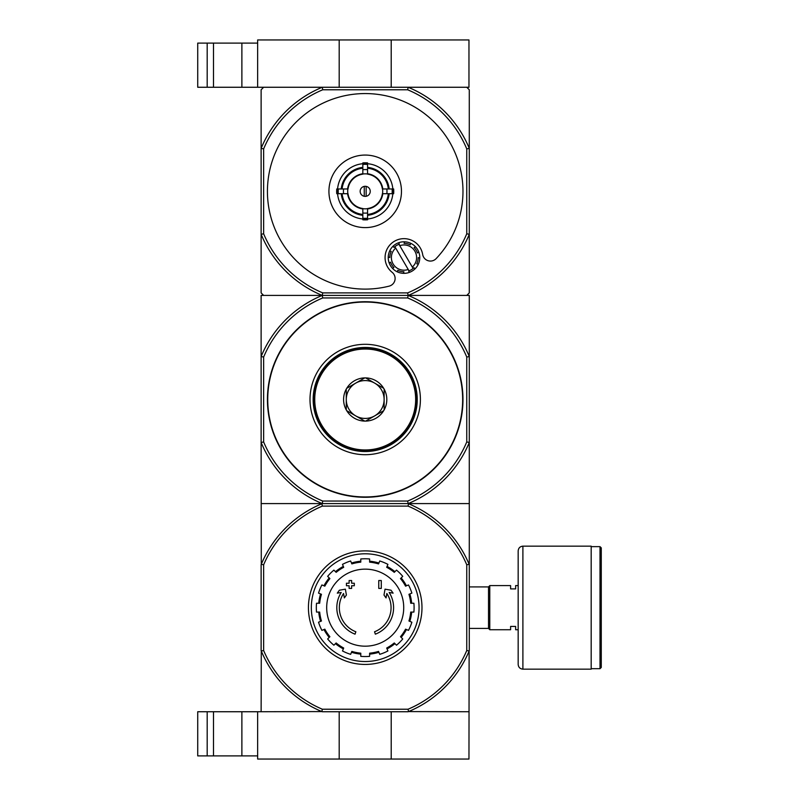 <?xml version="1.0" encoding="UTF-8"?>
<svg xmlns="http://www.w3.org/2000/svg" width="799" height="799" viewBox="0 0 799 799"><rect width="100%" height="100%" fill="white"/><g stroke="black" fill="none" stroke-linecap="round" stroke-linejoin="round"><path stroke-width="1.2" d="M207.191 711.739L207.191 755.894L197.723 755.894L197.723 711.739L257.648 711.739L257.648 759.05L468.963 759.05L469.123 650.995A112.599 112.599 0 0 1 408.539 711.579L468.963 711.739M339.195 711.739L339.195 759.05M257.648 711.739L321.867 711.579A112.599 112.599 0 0 1 261.283 650.995L261.123 711.739M391.21 711.739L391.21 759.05M213.493 711.739L213.493 755.894L207.191 755.894M213.493 755.894L257.648 755.894M466.756 148.884L469.283 148.384L469.283 234.297L466.756 233.787L466.756 148.884A110.072 110.072 0 0 0 407.65 89.778L408.159 87.261A112.599 112.599 0 0 1 469.283 148.384L469.283 89.778L466.756 87.261L408.159 87.261L468.963 87.261L468.963 39.95L257.648 39.95L257.648 87.261L322.247 87.261L263.64 87.261L261.123 89.778L261.123 292.893L263.64 295.42L322.247 295.42L322.746 297.947L407.65 297.947A110.072 110.072 0 0 1 466.756 357.043L469.283 356.544L469.283 650.616M391.21 87.261L391.21 39.95M339.195 87.261L339.195 39.95M197.723 43.106L197.723 87.261L207.191 87.261L207.191 43.106L197.723 43.106M257.648 43.106L207.191 43.106M213.493 43.106L213.493 87.261L207.191 87.261M213.493 87.261L257.648 87.261M355.046 634.166A28.384 28.384 0 0 1 341.233 592.449L337.288 593.148L339.385 590.221L345.368 589.163L346.396 595.045L344.349 597.922L343.56 593.487A25.858 25.858 0 0 0 355.865 631.779L355.046 634.166L355.865 631.779M375.36 634.166L374.531 631.779L375.36 634.166A28.384 28.384 0 0 0 389.173 592.449L393.108 593.148L391.021 590.221L385.038 589.163L383.999 595.045L386.057 597.922L386.836 593.487A25.858 25.858 0 0 1 374.531 631.779M381.283 588.424L378.766 588.424L378.766 580.533L381.283 580.533L381.283 588.424M351.64 588.424L349.113 588.424L349.113 585.737L346.436 585.737L346.436 583.22L349.113 583.22L349.113 580.533L351.64 580.533L351.64 583.22L354.317 583.22L354.317 585.737L351.64 585.737L351.64 588.424M408.059 506.107L408.539 503.74A112.599 112.599 0 0 1 469.123 564.324L466.756 564.803A110.232 110.232 0 0 0 408.059 506.107L322.347 506.107A110.232 110.232 0 0 0 263.64 564.803L263.64 650.516A110.232 110.232 0 0 0 322.347 709.222L321.867 711.579M466.756 564.803L466.756 650.516A110.232 110.232 0 0 1 408.059 709.222L322.347 709.222M408.159 711.739L322.247 711.739M408.539 711.579L408.059 709.222M466.756 357.043L466.756 441.957A110.072 110.072 0 0 1 407.65 501.053L322.746 501.053A110.072 110.072 0 0 1 263.64 441.957L261.123 442.456L261.283 564.324A112.599 112.599 0 0 1 321.867 503.74L322.247 503.58A112.599 112.599 0 0 1 261.123 442.456L261.123 295.42L322.247 295.42A112.599 112.599 0 0 1 261.123 234.297L263.64 233.787L263.64 148.884A110.072 110.072 0 0 1 322.746 89.778L407.65 89.778M321.867 503.74L322.347 506.107M466.756 441.957L469.283 442.456A112.599 112.599 0 0 1 408.159 503.58L408.539 503.74M261.123 503.58L408.159 503.58L322.247 503.58L322.746 501.053M261.123 564.703L261.123 650.616M466.756 650.516L469.123 650.995M263.64 564.803L261.283 564.324M261.283 650.995L263.64 650.516M311.33 607.659A53.873 53.873 0 0 1 392.139 561.008A53.873 53.873 0 0 1 392.139 654.311A53.873 53.873 0 0 1 311.33 607.659M308.434 607.659A56.769 56.769 0 0 1 393.587 558.491A56.769 56.769 0 0 1 393.587 656.828A56.769 56.769 0 0 1 308.434 607.659M365.203 569.138A38.522 38.522 0 0 1 403.725 607.659A38.522 38.522 0 0 1 365.203 646.181A38.522 38.522 0 0 1 326.681 607.659A38.522 38.522 0 0 1 365.203 569.138M369.617 656.349L369.617 653.183A45.733 45.733 0 0 0 378.536 651.405L379.755 654.331A48.889 48.889 0 0 0 387.914 650.955L386.696 648.029A45.733 45.733 0 0 0 394.267 642.965L396.504 645.212A48.889 48.889 0 0 0 402.746 638.96L400.509 636.723A45.733 45.733 0 0 0 405.562 629.163L408.489 630.371A48.889 48.889 0 0 0 411.875 622.211L408.948 621.003A45.733 45.733 0 0 0 410.716 612.074L413.892 612.074A48.889 48.889 0 0 0 413.892 603.245L410.716 603.245A45.733 45.733 0 0 0 408.948 594.316L411.875 593.108A48.889 48.889 0 0 0 408.489 584.948L405.562 586.166A45.733 45.733 0 0 0 400.509 578.596L402.746 576.359A48.889 48.889 0 0 0 396.504 570.116L394.267 572.354A45.733 45.733 0 0 0 386.696 567.3L387.914 564.374A48.889 48.889 0 0 0 379.755 560.988L378.536 563.914A45.733 45.733 0 0 0 369.617 562.146L369.617 558.97A48.889 48.889 0 0 0 360.788 558.97L360.788 562.146A45.733 45.733 0 0 0 351.86 563.914L350.651 560.988A48.889 48.889 0 0 0 342.491 564.374L343.7 567.3A45.733 45.733 0 0 0 336.139 572.354L333.892 570.116A48.889 48.889 0 0 0 327.65 576.359L329.887 578.596A45.733 45.733 0 0 0 324.833 586.166L321.907 584.948A48.889 48.889 0 0 0 318.531 593.108L321.458 594.316A45.733 45.733 0 0 0 319.68 603.245L316.514 603.245A48.889 48.889 0 0 0 316.514 612.074L319.68 612.074A45.733 45.733 0 0 0 321.458 621.003L318.531 622.211A48.889 48.889 0 0 0 321.907 630.371L324.833 629.163A45.733 45.733 0 0 0 329.887 636.723L327.65 638.96A48.889 48.889 0 0 0 333.892 645.212L336.139 642.965A45.733 45.733 0 0 0 343.7 648.029L342.491 650.955A48.889 48.889 0 0 0 350.651 654.331L351.86 651.405A45.733 45.733 0 0 0 360.788 653.183L360.788 656.349A48.889 48.889 0 0 0 369.617 656.349M318.731 603.245A46.682 46.682 0 0 1 320.579 593.957M323.955 585.797A46.682 46.682 0 0 1 329.218 577.927M335.46 571.684A46.682 46.682 0 0 1 343.34 566.421M351.5 563.035A46.682 46.682 0 0 1 360.788 561.188M369.617 561.188A46.682 46.682 0 0 1 378.906 563.035M387.066 566.421A46.682 46.682 0 0 1 394.936 571.684M401.178 577.927A46.682 46.682 0 0 1 406.441 585.797M409.827 593.957A46.682 46.682 0 0 1 411.675 603.245M411.675 612.074A46.682 46.682 0 0 1 409.827 621.362M406.441 629.522A46.682 46.682 0 0 1 401.178 637.392M394.936 643.644A46.682 46.682 0 0 1 387.066 648.898M378.906 652.284A46.682 46.682 0 0 1 369.617 654.131M360.788 654.131A46.682 46.682 0 0 1 351.5 652.284M343.34 648.898A46.682 46.682 0 0 1 335.46 643.644M329.218 637.392A46.682 46.682 0 0 1 323.955 629.522M320.579 621.362A46.682 46.682 0 0 1 318.731 612.074M518.171 629.742L515.645 629.742L515.645 626.426L510.601 626.426L510.601 629.742L489.777 629.742L489.777 585.587L510.601 585.587L510.601 588.893L515.645 588.893L515.645 585.587L518.171 585.587M469.283 586.915L488.519 586.915L488.519 628.414L489.777 629.672M489.777 585.647L488.519 586.915M601.277 547.894L601.277 667.425L600.009 668.693L600.009 546.636L601.277 547.894M591.18 546.636L600.009 546.636M591.18 546.156L591.18 669.163L522.896 669.163C520.029 668.883 518.451 667.305 518.171 664.428L518.171 550.891C518.451 548.014 520.029 546.436 522.896 546.156L591.18 546.156M263.64 441.957L263.64 357.043L261.123 356.544A112.599 112.599 0 0 1 322.247 295.42L469.283 295.42L469.283 356.544A112.599 112.599 0 0 0 408.159 295.42L322.247 295.42L322.746 292.893A110.072 110.072 0 0 1 263.64 233.787M365.203 301.732A97.768 97.768 0 0 1 449.877 448.389A97.768 97.768 0 0 1 280.529 448.389A97.768 97.768 0 0 1 365.203 301.732M263.64 357.043A110.072 110.072 0 0 1 322.746 297.947M407.65 297.947L408.159 295.42L466.756 295.42L469.283 292.893L469.283 234.297A112.599 112.599 0 0 1 408.159 295.42L407.65 292.893L322.746 292.893M469.283 503.58L408.159 503.58L407.65 501.053M365.203 347.455A52.045 52.045 0 0 1 410.267 425.517A52.045 52.045 0 0 1 320.129 425.517A52.045 52.045 0 0 1 365.203 347.455M365.203 344.309A55.191 55.191 0 0 1 413.003 427.095A55.191 55.191 0 0 1 317.403 427.095A55.191 55.191 0 0 1 365.203 344.309M364.763 377.897L365.632 377.897A21.603 21.603 0 0 1 383.69 388.324L384.129 389.073A21.603 21.603 0 0 1 384.129 409.927L383.69 410.676A21.603 21.603 0 0 1 365.632 421.103L364.763 421.103A21.603 21.603 0 0 1 346.716 410.676L346.277 409.927A21.603 21.603 0 0 1 346.277 389.073L346.716 388.324A21.603 21.603 0 0 1 364.763 377.897L346.716 388.324M314.736 399.5A50.467 50.467 0 0 0 390.431 443.205A50.467 50.467 0 0 0 390.431 355.795A50.467 50.467 0 0 0 314.736 399.5M346.277 389.073L346.277 409.927M383.69 388.324L365.632 377.897M384.129 409.927L384.129 389.073M365.632 421.103L383.69 410.676M346.716 410.676L364.763 421.103M346.277 399.5A18.926 18.926 0 0 0 374.661 415.889A18.926 18.926 0 0 0 374.661 383.111A18.926 18.926 0 0 0 346.277 399.5M416.609 399.5A51.406 51.406 0 0 0 339.495 354.976A51.406 51.406 0 0 0 339.495 444.024A51.406 51.406 0 0 0 416.609 399.5M366.152 196.294L366.152 186.387M360.159 191.341A5.044 5.044 0 0 1 367.72 186.966A5.044 5.044 0 0 1 367.72 195.705A5.044 5.044 0 0 1 360.159 191.341M388.314 188.973L382.381 188.973A17.348 17.348 0 0 0 367.57 174.152L367.57 168.229A23.231 23.231 0 0 1 388.314 188.973L389.163 188.973A24.08 24.08 0 0 0 367.57 167.381L367.57 168.229M348.014 188.973L342.092 188.973A23.231 23.231 0 0 1 362.836 168.229L362.836 174.152A17.348 17.348 0 0 0 348.014 188.973L336.759 188.973A28.544 28.544 0 0 0 336.759 193.708L338.307 193.708A26.996 26.996 0 0 1 338.307 188.973M342.092 193.708L348.014 193.708A17.348 17.348 0 0 0 362.836 208.529L362.836 214.452A23.231 23.231 0 0 1 342.092 193.708L341.243 193.708A24.08 24.08 0 0 0 362.836 215.301L362.836 214.452M367.57 214.452L367.57 208.529A17.348 17.348 0 0 0 382.381 193.708L388.314 193.708A23.231 23.231 0 0 1 367.57 214.452L367.57 215.301A24.08 24.08 0 0 0 389.163 193.708L388.314 193.708M343.56 188.973A21.773 21.773 0 0 0 343.56 193.708L338.307 193.708M362.836 163.715A27.725 27.725 0 0 0 337.577 188.973L342.092 188.973M367.57 164.444L367.57 169.698A21.773 21.773 0 0 0 362.836 169.698L362.836 164.444A26.996 26.996 0 0 1 367.57 164.444L367.57 162.896A28.544 28.544 0 0 0 362.836 162.896L362.836 164.444M341.243 188.973A24.08 24.08 0 0 1 362.836 167.381L362.836 168.229M392.099 193.708L386.846 193.708A21.773 21.773 0 0 0 386.846 188.973L392.099 188.973A26.996 26.996 0 0 1 392.099 193.708L393.647 193.708A28.544 28.544 0 0 0 393.647 188.973L392.099 188.973M367.57 218.237L367.57 219.785A28.544 28.544 0 0 1 362.836 219.785L362.836 212.983A21.773 21.773 0 0 0 367.57 212.983L367.57 218.237A26.996 26.996 0 0 1 362.836 218.237M392.828 188.973A27.725 27.725 0 0 0 367.57 163.715M367.57 218.966A27.725 27.725 0 0 0 392.828 193.708M337.577 193.708A27.725 27.725 0 0 0 362.836 218.966M401.468 191.341A36.275 36.275 0 0 0 365.203 155.066A36.275 36.275 0 0 0 328.928 191.341A36.275 36.275 0 0 0 365.203 227.605A36.275 36.275 0 0 0 401.468 191.341M362.836 214.871A23.65 23.65 0 0 1 341.662 193.708M388.733 193.708A23.65 23.65 0 0 1 367.57 214.871M367.57 167.8A23.65 23.65 0 0 1 388.733 188.973M341.662 188.973A23.65 23.65 0 0 1 362.836 167.8M399.38 244.154L398.531 242.776L399.38 244.154A14.192 14.192 0 0 0 398.961 244.304L399.77 245.683L398.961 244.304A14.192 14.192 0 0 0 394.876 246.691L395.695 248.08L394.876 246.691A14.192 14.192 0 0 0 394.017 247.48L393.168 246.102A15.77 15.77 0 0 0 389.672 250.976L391.24 251.345A14.192 14.192 0 0 0 389.802 257.488L388.234 257.118A15.77 15.77 0 0 0 389.203 263.041L390.571 262.182A14.192 14.192 0 0 0 393.897 267.545L392.529 268.394A15.77 15.77 0 0 0 397.403 271.9L397.762 270.322A14.192 14.192 0 0 0 403.904 271.76L403.535 273.338A15.77 15.77 0 0 0 409.458 272.369L408.609 270.991A14.192 14.192 0 0 0 409.028 270.841L408.219 269.463A12.614 12.614 0 0 1 395.695 248.08L409.028 270.841A14.192 14.192 0 0 0 413.113 268.454L412.294 267.066L413.113 268.454A14.192 14.192 0 0 0 413.972 267.665L414.821 269.043A15.77 15.77 0 0 0 398.531 242.776A15.77 15.77 0 0 0 393.168 246.102L394.017 247.48M391.24 251.345L389.672 250.976A15.77 15.77 0 0 0 388.234 257.118L389.802 257.488M408.609 270.991L409.458 272.369A15.77 15.77 0 0 0 414.821 269.043L413.972 267.665M397.762 270.322L397.403 271.9A15.77 15.77 0 0 0 403.535 273.338L403.904 271.76M390.571 262.182L389.203 263.041A15.77 15.77 0 0 0 392.529 268.394L393.897 267.545M436.164 258.596A97.768 97.768 0 0 0 405.353 102.192A97.768 97.768 0 0 0 267.805 182.761A97.768 97.768 0 0 0 389.153 286.132A7.88 7.88 0 0 0 392.159 272.339A18.926 18.926 0 0 1 394.426 241.248A18.926 18.926 0 0 1 422.661 254.472A7.88 7.88 0 0 0 436.164 258.596M466.756 233.787A110.072 110.072 0 0 1 407.65 292.893M408.159 87.261L322.247 87.261L322.746 89.778M263.64 148.884L261.123 148.384A112.599 112.599 0 0 1 322.247 87.261M399.77 245.683A12.614 12.614 0 0 1 412.294 267.066L399.77 245.683M416.748 263.8L418.316 264.169L416.748 263.8A14.192 14.192 0 0 0 418.187 257.658L419.755 258.027L418.187 257.658M417.418 252.963L418.786 252.104L417.418 252.963A14.192 14.192 0 0 0 414.092 247.6L415.46 246.751L414.092 247.6M410.227 244.824L410.586 243.246L410.227 244.824A14.192 14.192 0 0 0 404.084 243.375L404.454 241.807L404.084 243.375M364.254 186.387L364.254 196.294M241.877 711.739L241.877 755.894M241.877 43.106L241.877 87.261M522.896 546.156L522.896 669.163M365.203 302.042A97.458 97.458 0 0 1 449.597 448.229A97.458 97.458 0 0 1 280.799 448.229A97.458 97.458 0 0 1 365.203 302.042M362.836 174.012A17.488 17.488 0 0 1 367.57 174.012M347.875 193.708A17.488 17.488 0 0 1 347.875 188.973M367.57 208.669A17.488 17.488 0 0 1 362.836 208.669M382.531 188.973A17.488 17.488 0 0 1 382.531 193.708M362.836 208.948A17.768 17.768 0 0 1 347.585 193.708M382.811 193.708A17.768 17.768 0 0 1 367.57 208.948M367.57 173.733A17.768 17.768 0 0 1 382.811 188.973M347.585 188.973A17.768 17.768 0 0 1 362.836 173.733M367.57 218.676A27.446 27.446 0 0 1 362.836 218.676M392.539 188.973A27.446 27.446 0 0 1 392.539 193.708M362.836 163.995A27.446 27.446 0 0 1 367.57 163.995M337.857 193.708A27.446 27.446 0 0 1 337.857 188.973M469.283 628.414L488.519 628.414M591.18 668.693L600.009 668.693"/></g></svg>
